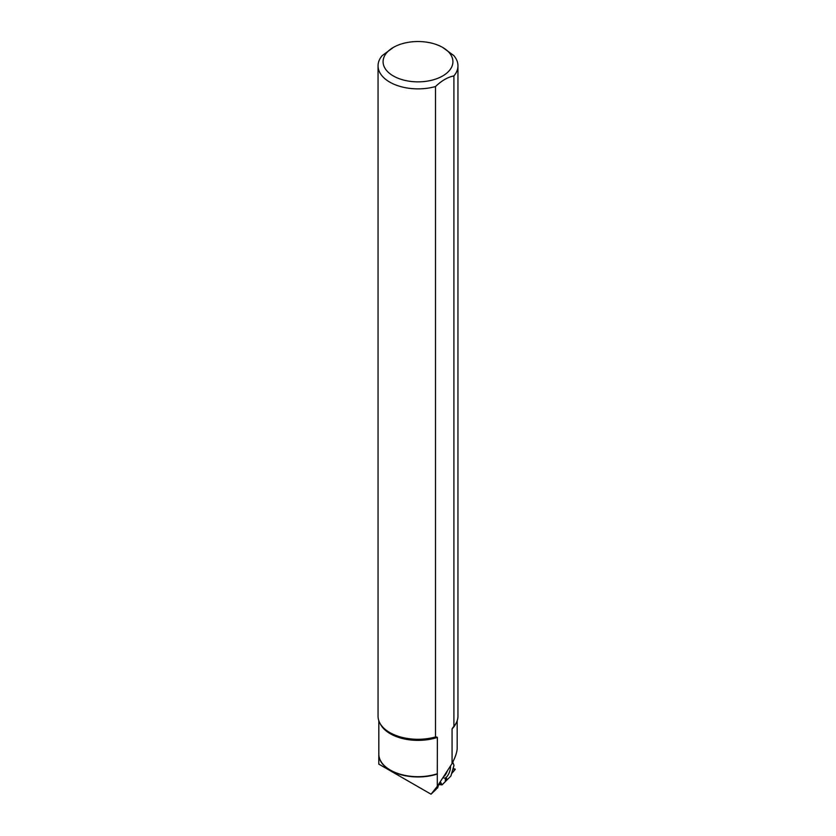 <?xml version="1.0" encoding="UTF-8"?>
<svg xmlns="http://www.w3.org/2000/svg" width="836" height="836" viewBox="0 0 836 836"><rect width="100%" height="100%" fill="white"/><g stroke="black" fill="none" stroke-linecap="round" stroke-linejoin="round"><path stroke-width="1.25" d="M453.99 765.327L452.736 762.213L453.99 765.327L450.865 776.08L447.135 779.81L446.351 777.867L445.316 779.371L445.327 781.618L442.045 784.837L440.29 781.702M452.13 773.07L455.233 769.172L453.133 768.441L455.244 769.183L452.976 768.974L455.223 769.381L452.13 773.07M450.865 776.08L442.192 784.753L438.628 784.607L437.604 788.097L437.155 786.519L437.541 788.17L438.503 784.785L439.224 784.565L438.785 784.032M447.135 779.81L445.327 781.002M439.287 783.259L440.457 784.67L441.742 784.858M440.457 784.67L439.224 784.565M450.51 765.954A7.754 3.093 -70.7 0 1 449.956 770.52A7.754 3.093 -70.7 0 1 444.01 778.023A7.754 3.093 -70.7 0 1 443.216 777.198M446.184 780.03L446.351 777.867M457.177 720.736L457.177 748.22C457.146 751.857 455.442 756.967 452.067 763.55L452.067 728.929L453.906 726.327L453.906 75.919A39.95 23.063 0 0 0 457.95 65.804A39.95 23.063 0 0 0 453.791 55.552L442.693 47.443A34.913 20.158 0 0 0 433.529 43.639A34.913 20.158 0 0 0 393.307 47.443A34.913 20.158 0 0 0 393.307 75.951A34.913 20.158 0 0 0 442.693 75.951A34.913 20.158 0 0 0 442.693 47.443M453.906 726.327A39.95 23.063 -0 0 0 454.47 725.638A39.95 23.063 -0 0 0 457.95 716.222L457.95 65.804M393.307 47.443L382.094 55.698A39.95 23.063 0 0 0 378.05 65.804L378.05 716.222A39.95 23.063 -0 0 0 381.529 725.638A39.95 23.063 -0 0 0 435.514 736.955L437.364 737.415L437.291 774.032A39.208 22.635 0 0 1 378.792 754.323A39.208 22.635 0 0 1 378.823 753.518M436.894 786.854L436.256 789.184L431.146 794.075M452.067 763.55L437.291 786.331L431.042 794.2L378.792 764.125L378.792 754.323M378.05 65.804A39.95 23.063 0 0 0 435.514 86.536L435.514 736.955M453.906 75.919C447.782 77.111 441.659 80.653 435.514 86.536M437.291 786.331L437.291 774.032M436.632 787.794L437.5 788.097M441.241 784.816L440.008 782.141M447.365 770.802A7.576 3.02 -70.7 0 1 443.446 776.843M381.759 725.93A39.449 22.781 -0 0 0 381.989 726.233A39.449 22.781 -0 0 0 436.674 736.997M380.161 723.631A39.177 22.624 -0 0 0 437.364 737.415M452.757 727.707A39.449 22.781 -0 0 0 454.011 726.233A39.449 22.781 -0 0 0 454.241 725.93M452.067 728.929A39.177 22.624 -0 0 0 455.839 723.631M378.823 720.736L378.823 754.062A39.177 22.624 0 0 0 437.364 773.728M450.949 775.954L453.948 765.619M437.541 788.17L436.622 787.846M454.011 726.233L454.47 725.638M381.989 726.233L381.529 725.638"/></g></svg>
